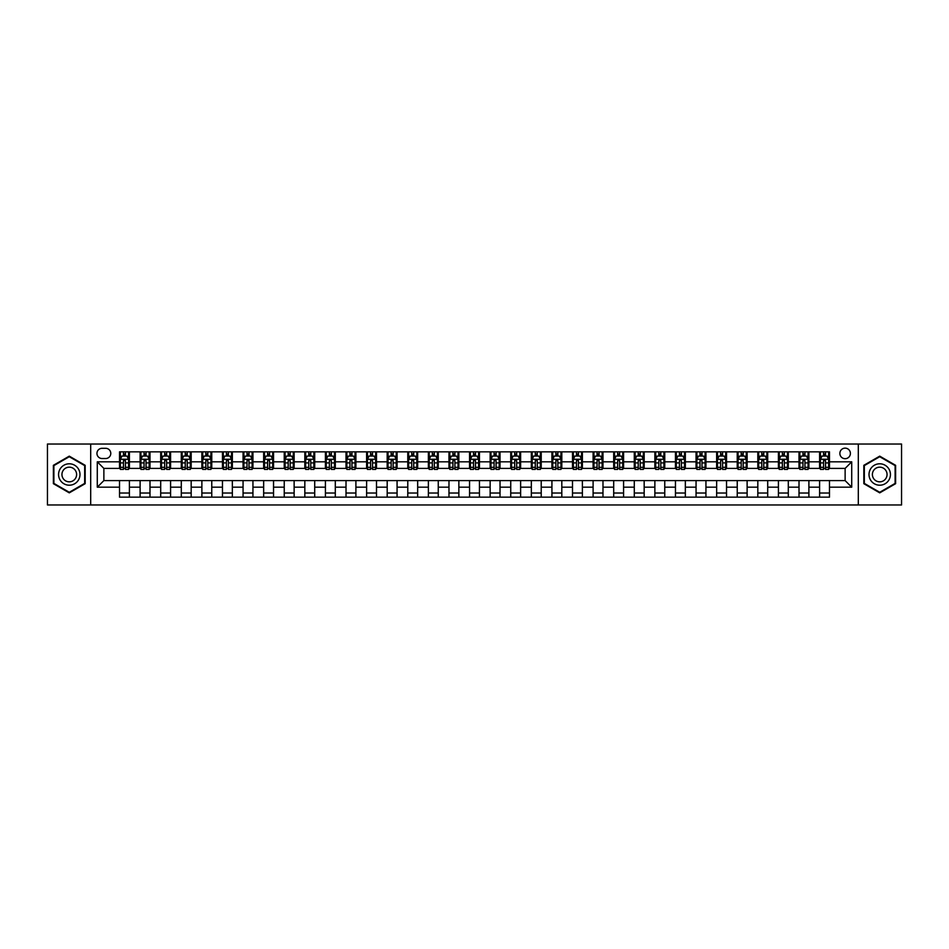 <?xml version="1.0" encoding="UTF-8"?>
<svg xmlns="http://www.w3.org/2000/svg" width="949" height="949" viewBox="0 0 949 949"><rect width="100%" height="100%" fill="white"/><g stroke="black" fill="none" stroke-linecap="round" stroke-linejoin="round"><path stroke-width="1.42" d="M845.132 448.142A5.267 5.267 0 0 0 839.865 453.42A5.267 5.267 0 0 0 845.132 458.687A5.267 5.267 0 0 0 850.399 453.42A5.267 5.267 0 0 0 845.132 448.142M858.311 504.975L901.55 504.975L901.55 444.025L858.311 444.025L858.311 504.975L90.689 504.975L90.689 444.025L47.45 444.025L47.45 504.975L90.689 504.975M102.053 458.521L105.683 458.521A5.101 5.101 0 0 0 110.784 453.42A5.101 5.101 0 0 0 105.683 448.308L102.053 448.308A5.101 5.101 0 0 0 96.952 453.42A5.101 5.101 0 0 0 102.053 458.521M858.311 444.025L90.689 444.025M119.515 487.181L97.284 487.181L97.284 461.819L119.515 461.819L119.515 468.403L103.868 468.403L103.868 480.597L119.515 480.597L119.515 497.146L829.485 497.146L829.485 480.597L845.132 480.597L845.132 468.403L829.485 468.403L829.485 461.819L851.716 461.819L851.716 487.181L829.485 487.181M829.485 461.819L829.485 451.854L119.515 451.854L119.515 461.819M819.604 451.854L819.604 468.403L820.422 468.403M823.554 468.403L825.535 468.403M828.655 468.403L829.485 468.403M819.604 468.403L808.074 468.403M799.011 451.854L799.011 468.403L799.829 468.403M802.961 468.403L804.942 468.403M799.011 468.403L787.48 468.403M778.417 451.854L778.417 468.403L779.236 468.403M782.367 468.403L784.349 468.403M778.417 468.403L766.887 468.403M757.824 451.854L757.824 468.403L758.654 468.403M761.786 468.403L763.755 468.403M757.824 468.403L746.294 468.403M737.243 451.854L737.243 468.403L738.061 468.403M741.193 468.403L743.162 468.403M737.243 468.403L725.7 468.403M716.649 451.854L716.649 468.403L717.468 468.403M720.599 468.403L722.58 468.403M716.649 468.403L705.119 468.403M696.056 451.854L696.056 468.403L696.874 468.403M700.006 468.403L701.987 468.403M696.056 468.403L684.526 468.403M675.463 451.854L675.463 468.403L676.293 468.403M679.413 468.403L681.394 468.403M675.463 468.403L663.932 468.403M654.869 451.854L654.869 468.403L655.7 468.403M658.831 468.403L660.801 468.403M654.869 468.403L643.339 468.403M634.288 451.854L634.288 468.403L635.106 468.403M638.238 468.403L640.219 468.403M634.288 468.403L622.758 468.403M613.695 451.854L613.695 468.403L614.513 468.403M617.645 468.403L619.626 468.403M613.695 468.403L602.164 468.403M593.101 451.854L593.101 468.403L593.932 468.403M597.051 468.403L599.033 468.403M593.101 468.403L581.571 468.403M572.508 451.854L572.508 468.403L573.338 468.403M576.47 468.403L578.439 468.403M572.508 468.403L560.978 468.403M551.927 451.854L551.927 468.403L552.745 468.403M555.877 468.403L557.846 468.403M551.927 468.403L540.384 468.403M531.333 451.854L531.333 468.403L532.152 468.403M535.283 468.403L537.264 468.403M531.333 468.403L519.803 468.403M510.74 451.854L510.74 468.403L511.558 468.403M514.69 468.403L516.671 468.403M510.74 468.403L499.21 468.403M490.147 451.854L490.147 468.403L490.977 468.403M494.097 468.403L496.078 468.403M490.147 468.403L478.616 468.403M469.553 451.854L469.553 468.403L470.384 468.403M473.515 468.403L475.485 468.403M469.553 468.403L458.023 468.403M448.972 451.854L448.972 468.403L449.79 468.403M452.922 468.403L454.903 468.403M448.972 468.403L437.442 468.403M428.379 451.854L428.379 468.403L429.197 468.403M432.329 468.403L434.31 468.403M428.379 468.403L416.848 468.403M407.785 451.854L407.785 468.403L408.616 468.403M411.736 468.403L413.717 468.403M407.785 468.403L396.255 468.403M387.192 451.854L387.192 468.403L388.022 468.403M391.154 468.403L393.123 468.403M387.192 468.403L375.662 468.403M366.611 451.854L366.611 468.403L367.429 468.403M370.561 468.403L372.53 468.403M366.611 468.403L355.068 468.403M346.017 451.854L346.017 468.403L346.836 468.403M349.967 468.403L351.949 468.403M346.017 468.403L334.487 468.403M325.424 451.854L325.424 468.403L326.242 468.403M329.374 468.403L331.355 468.403M325.424 468.403L313.894 468.403M304.831 451.854L304.831 468.403L305.661 468.403M308.781 468.403L310.762 468.403M304.831 468.403L293.3 468.403M284.237 451.854L284.237 468.403L285.068 468.403M288.199 468.403L290.169 468.403M284.237 468.403L272.707 468.403M263.656 451.854L263.656 468.403L264.474 468.403M267.606 468.403L269.587 468.403M263.656 468.403L252.126 468.403M243.063 451.854L243.063 468.403L243.881 468.403M247.013 468.403L248.994 468.403M243.063 468.403L231.532 468.403M222.469 451.854L222.469 468.403L223.3 468.403M226.42 468.403L228.401 468.403M222.469 468.403L210.939 468.403M201.876 451.854L201.876 468.403L202.706 468.403M205.838 468.403L207.807 468.403M201.876 468.403L190.346 468.403M181.295 451.854L181.295 468.403L182.113 468.403M185.245 468.403L187.214 468.403M181.295 468.403L169.764 468.403M160.701 451.854L160.701 468.403L161.52 468.403M164.652 468.403L166.633 468.403M160.701 468.403L149.171 468.403M140.108 451.854L140.108 468.403L140.927 468.403M144.058 468.403L146.039 468.403M140.108 468.403L128.578 468.403M119.515 468.403L120.345 468.403M123.465 468.403L125.446 468.403M119.515 480.597L129.396 480.597L129.396 497.146M829.485 480.597L129.396 480.597M129.396 451.854L129.396 468.403M119.515 455.971L120.345 455.971M123.465 455.971L125.446 455.971M128.578 455.971L129.396 455.971M119.515 493.029L129.396 493.029M140.108 480.597L140.108 497.146M149.989 451.854L149.989 468.403M140.108 455.971L140.927 455.971M144.058 455.971L146.039 455.971M149.171 455.971L149.989 455.971M149.989 480.597L149.989 497.146M140.108 493.029L149.989 493.029M160.701 480.597L160.701 497.146M170.583 480.597L170.583 497.146M160.701 493.029L170.583 493.029M170.583 451.854L170.583 468.403M160.701 455.971L161.52 455.971M164.652 455.971L166.633 455.971M169.764 455.971L170.583 455.971M181.295 480.597L181.295 497.146M191.176 480.597L191.176 497.146M181.295 493.029L191.176 493.029M191.176 451.854L191.176 468.403M181.295 455.971L182.113 455.971M185.245 455.971L187.214 455.971M190.346 455.971L191.176 455.971M201.876 480.597L201.876 497.146M211.757 480.597L211.757 497.146M201.876 493.029L211.757 493.029M211.757 451.854L211.757 468.403M201.876 455.971L202.706 455.971M205.838 455.971L207.807 455.971M210.939 455.971L211.757 455.971M222.469 480.597L222.469 497.146M232.351 480.597L232.351 497.146M222.469 493.029L232.351 493.029M232.351 451.854L232.351 468.403M222.469 455.971L223.3 455.971M226.42 455.971L228.401 455.971M231.532 455.971L232.351 455.971M243.063 480.597L243.063 497.146M252.944 480.597L252.944 497.146M243.063 493.029L252.944 493.029M252.944 451.854L252.944 468.403M243.063 455.971L243.881 455.971M247.013 455.971L248.994 455.971M252.126 455.971L252.944 455.971M263.656 480.597L263.656 497.146M273.537 480.597L273.537 497.146M263.656 493.029L273.537 493.029M273.537 451.854L273.537 468.403M263.656 455.971L264.474 455.971M267.606 455.971L269.587 455.971M272.707 455.971L273.537 455.971M284.237 480.597L284.237 497.146M294.131 480.597L294.131 497.146M284.237 493.029L294.131 493.029M294.131 451.854L294.131 468.403M284.237 455.971L285.068 455.971M288.199 455.971L290.169 455.971M293.3 455.971L294.131 455.971M304.831 480.597L304.831 497.146M314.712 480.597L314.712 497.146M304.831 493.029L314.712 493.029M314.712 451.854L314.712 468.403M304.831 455.971L305.661 455.971M308.781 455.971L310.762 455.971M313.894 455.971L314.712 455.971M325.424 480.597L325.424 497.146M335.305 480.597L335.305 497.146M325.424 493.029L335.305 493.029M335.305 451.854L335.305 468.403M325.424 455.971L326.242 455.971M329.374 455.971L331.355 455.971M334.487 455.971L335.305 455.971M346.017 480.597L346.017 497.146M355.899 480.597L355.899 497.146M346.017 493.029L355.899 493.029M355.899 451.854L355.899 468.403M346.017 455.971L346.836 455.971M349.967 455.971L351.949 455.971M355.068 455.971L355.899 455.971M366.611 480.597L366.611 497.146M376.492 480.597L376.492 497.146M366.611 493.029L376.492 493.029M376.492 451.854L376.492 468.403M366.611 455.971L367.429 455.971M370.561 455.971L372.53 455.971M375.662 455.971L376.492 455.971M387.192 480.597L387.192 497.146M397.073 480.597L397.073 497.146M387.192 493.029L397.073 493.029M397.073 451.854L397.073 468.403M387.192 455.971L388.022 455.971M391.154 455.971L393.123 455.971M396.255 455.971L397.073 455.971M407.785 480.597L407.785 497.146M417.667 480.597L417.667 497.146M407.785 493.029L417.667 493.029M417.667 451.854L417.667 468.403M407.785 455.971L408.616 455.971M411.736 455.971L413.717 455.971M416.848 455.971L417.667 455.971M428.379 480.597L428.379 497.146M438.26 480.597L438.26 497.146M428.379 493.029L438.26 493.029M438.26 451.854L438.26 468.403M428.379 455.971L429.197 455.971M432.329 455.971L434.31 455.971M437.442 455.971L438.26 455.971M448.972 480.597L448.972 497.146M458.853 480.597L458.853 497.146M448.972 493.029L458.853 493.029M458.853 451.854L458.853 468.403M448.972 455.971L449.79 455.971M452.922 455.971L454.903 455.971M458.023 455.971L458.853 455.971M469.553 480.597L469.553 497.146M479.447 480.597L479.447 497.146M469.553 493.029L479.447 493.029M479.447 451.854L479.447 468.403M469.553 455.971L470.384 455.971M473.515 455.971L475.485 455.971M478.616 455.971L479.447 455.971M490.147 480.597L490.147 497.146M500.028 480.597L500.028 497.146M490.147 493.029L500.028 493.029M500.028 451.854L500.028 468.403M490.147 455.971L490.977 455.971M494.097 455.971L496.078 455.971M499.21 455.971L500.028 455.971M510.74 480.597L510.74 497.146M520.621 480.597L520.621 497.146M510.74 493.029L520.621 493.029M520.621 451.854L520.621 468.403M510.74 455.971L511.558 455.971M514.69 455.971L516.671 455.971M519.803 455.971L520.621 455.971M531.333 480.597L531.333 497.146M541.215 480.597L541.215 497.146M531.333 493.029L541.215 493.029M541.215 451.854L541.215 468.403M531.333 455.971L532.152 455.971M535.283 455.971L537.264 455.971M540.384 455.971L541.215 455.971M551.927 480.597L551.927 497.146M561.808 480.597L561.808 497.146M551.927 493.029L561.808 493.029M561.808 451.854L561.808 468.403M551.927 455.971L552.745 455.971M555.877 455.971L557.846 455.971M560.978 455.971L561.808 455.971M572.508 480.597L572.508 497.146M582.389 480.597L582.389 497.146M572.508 493.029L582.389 493.029M582.389 451.854L582.389 468.403M572.508 455.971L573.338 455.971M576.47 455.971L578.439 455.971M581.571 455.971L582.389 455.971M593.101 480.597L593.101 497.146M602.983 480.597L602.983 497.146M593.101 493.029L602.983 493.029M602.983 451.854L602.983 468.403M593.101 455.971L593.932 455.971M597.051 455.971L599.033 455.971M602.164 455.971L602.983 455.971M613.695 480.597L613.695 497.146M623.576 480.597L623.576 497.146M613.695 493.029L623.576 493.029M623.576 451.854L623.576 468.403M613.695 455.971L614.513 455.971M617.645 455.971L619.626 455.971M622.758 455.971L623.576 455.971M634.288 480.597L634.288 497.146M644.169 480.597L644.169 497.146M634.288 493.029L644.169 493.029M644.169 451.854L644.169 468.403M634.288 455.971L635.106 455.971M638.238 455.971L640.219 455.971M643.339 455.971L644.169 455.971M654.869 480.597L654.869 497.146M664.763 480.597L664.763 497.146M654.869 493.029L664.763 493.029M664.763 451.854L664.763 468.403M654.869 455.971L655.7 455.971M658.831 455.971L660.801 455.971M663.932 455.971L664.763 455.971M675.463 480.597L675.463 497.146M685.344 480.597L685.344 497.146M675.463 493.029L685.344 493.029M685.344 451.854L685.344 468.403M675.463 455.971L676.293 455.971M679.413 455.971L681.394 455.971M684.526 455.971L685.344 455.971M696.056 480.597L696.056 497.146M705.937 480.597L705.937 497.146M696.056 493.029L705.937 493.029M705.937 451.854L705.937 468.403M696.056 455.971L696.874 455.971M700.006 455.971L701.987 455.971M705.119 455.971L705.937 455.971M716.649 480.597L716.649 497.146M726.531 480.597L726.531 497.146M716.649 493.029L726.531 493.029M726.531 451.854L726.531 468.403M716.649 455.971L717.468 455.971M720.599 455.971L722.58 455.971M725.7 455.971L726.531 455.971M737.243 480.597L737.243 497.146M747.124 480.597L747.124 497.146M737.243 493.029L747.124 493.029M747.124 451.854L747.124 468.403M737.243 455.971L738.061 455.971M741.193 455.971L743.162 455.971M746.294 455.971L747.124 455.971M757.824 480.597L757.824 497.146M767.705 480.597L767.705 497.146M757.824 493.029L767.705 493.029M767.705 451.854L767.705 468.403M757.824 455.971L758.654 455.971M761.786 455.971L763.755 455.971M766.887 455.971L767.705 455.971M778.417 480.597L778.417 497.146M788.299 480.597L788.299 497.146M778.417 493.029L788.299 493.029M788.299 451.854L788.299 468.403M778.417 455.971L779.236 455.971M782.367 455.971L784.349 455.971M787.48 455.971L788.299 455.971M799.011 480.597L799.011 497.146M808.892 480.597L808.892 497.146M799.011 493.029L808.892 493.029M808.892 451.854L808.892 468.403M799.011 455.971L799.829 455.971M802.961 455.971L804.942 455.971M808.074 455.971L808.892 455.971M819.604 480.597L819.604 497.146M819.604 493.029L829.485 493.029M819.604 455.971L820.422 455.971M823.554 455.971L825.535 455.971M828.655 455.971L829.485 455.971M103.868 468.403L97.284 461.819M103.868 480.597L97.284 487.181M851.716 461.819L845.132 468.403M851.716 487.181L845.132 480.597M69.277 492.851L85.173 483.682L85.173 465.318L69.277 456.149L53.381 465.318L53.381 483.682L69.277 492.851M895.619 465.318L879.723 456.149L863.827 465.318L863.827 483.682L879.723 492.851L895.619 483.682L895.619 465.318M125.446 453.99L123.465 453.99M128.578 467.323L125.446 467.323L125.446 469.399L128.578 469.399L128.578 459.34L126.929 456.054L121.994 456.054L120.345 459.34L120.345 469.399L123.465 469.399L123.465 467.323L120.345 467.323M120.345 459.34L120.345 451.854M128.578 459.34L128.578 451.854M123.465 456.054L123.465 451.854M125.446 451.854L125.446 456.054M125.446 467.323L125.446 460.585L123.465 460.585L123.465 467.323M146.039 453.99L144.058 453.99M149.171 467.323L146.039 467.323L146.039 469.399L149.171 469.399L149.171 459.34L147.522 456.054L142.575 456.054L140.927 459.34L140.927 469.399L144.058 469.399L144.058 467.323L140.927 467.323M140.927 459.34L140.927 451.854M149.171 459.34L149.171 451.854M144.058 456.054L144.058 451.854M146.039 451.854L146.039 456.054M146.039 467.323L146.039 460.585L144.058 460.585L144.058 467.323M166.633 453.99L164.652 453.99M169.764 467.323L166.633 467.323L166.633 469.399L169.764 469.399L169.764 459.34L168.115 456.054L163.169 456.054L161.52 459.34L161.52 469.399L164.652 469.399L164.652 467.323L161.52 467.323M161.52 459.34L161.52 451.854M169.764 459.34L169.764 451.854M164.652 456.054L164.652 451.854M166.633 451.854L166.633 456.054M166.633 467.323L166.633 460.585L164.652 460.585L164.652 467.323M187.214 453.99L185.245 453.99M190.346 467.323L187.214 467.323L187.214 469.399L190.346 469.399L190.346 459.34L188.697 456.054L183.762 456.054L182.113 459.34L182.113 469.399L185.245 469.399L185.245 467.323L182.113 467.323M182.113 459.34L182.113 451.854M190.346 459.34L190.346 451.854M185.245 456.054L185.245 451.854M187.214 451.854L187.214 456.054M187.214 467.323L187.214 460.585L185.245 460.585L185.245 467.323M207.807 453.99L205.838 453.99M210.939 467.323L207.807 467.323L207.807 469.399L210.939 469.399L210.939 459.34L209.29 456.054L204.355 456.054L202.706 459.34L202.706 469.399L205.838 469.399L205.838 467.323L202.706 467.323M202.706 459.34L202.706 451.854M210.939 459.34L210.939 451.854M205.838 456.054L205.838 451.854M207.807 451.854L207.807 456.054M207.807 467.323L207.807 460.585L205.838 460.585L205.838 467.323M78.553 469.15A10.712 10.712 0 0 0 63.927 465.224A10.712 10.712 0 0 0 60.001 479.85A10.712 10.712 0 0 0 74.627 483.776A10.712 10.712 0 0 0 78.553 469.15M75.623 470.834A7.331 7.331 0 0 0 65.611 468.154A7.331 7.331 0 0 0 62.931 478.166A7.331 7.331 0 0 0 72.943 480.846A7.331 7.331 0 0 0 75.623 470.834M69.277 492.282L53.879 483.397L53.879 465.603L69.277 456.718L84.675 465.603L84.675 483.397L69.277 492.282M879.723 485.212A10.712 10.712 0 0 0 890.435 474.5A10.712 10.712 0 0 0 879.723 463.788A10.712 10.712 0 0 0 869.011 474.5A10.712 10.712 0 0 0 879.723 485.212M879.723 481.831A7.331 7.331 0 0 0 887.054 474.5A7.331 7.331 0 0 0 879.723 467.169A7.331 7.331 0 0 0 872.392 474.5A7.331 7.331 0 0 0 879.723 481.831M864.325 465.603L879.723 456.718L895.121 465.603L895.121 483.397L879.723 492.282L864.325 483.397L864.325 465.603M228.401 453.99L226.42 453.99M231.532 467.323L228.401 467.323L228.401 469.399L231.532 469.399L231.532 459.34L229.883 456.054L224.937 456.054L223.3 459.34L223.3 469.399L226.42 469.399L226.42 467.323L223.3 467.323M223.3 459.34L223.3 451.854M231.532 459.34L231.532 451.854M226.42 456.054L226.42 451.854M228.401 451.854L228.401 456.054M228.401 467.323L228.401 460.585L226.42 460.585L226.42 467.323M248.994 453.99L247.013 453.99M252.126 467.323L248.994 467.323L248.994 469.399L252.126 469.399L252.126 459.34L250.477 456.054L245.53 456.054L243.881 459.34L243.881 469.399L247.013 469.399L247.013 467.323L243.881 467.323M243.881 459.34L243.881 451.854M252.126 459.34L252.126 451.854M247.013 456.054L247.013 451.854M248.994 451.854L248.994 456.054M248.994 467.323L248.994 460.585L247.013 460.585L247.013 467.323M269.587 453.99L267.606 453.99M272.707 467.323L269.587 467.323L269.587 469.399L272.707 469.399L272.707 459.34L271.07 456.054L266.123 456.054L264.474 459.34L264.474 469.399L267.606 469.399L267.606 467.323L264.474 467.323M264.474 459.34L264.474 451.854M272.707 459.34L272.707 451.854M267.606 456.054L267.606 451.854M269.587 451.854L269.587 456.054M269.587 467.323L269.587 460.585L267.606 460.585L267.606 467.323M290.169 453.99L288.199 453.99M293.3 467.323L290.169 467.323L290.169 469.399L293.3 469.399L293.3 459.34L291.651 456.054L286.717 456.054L285.068 459.34L285.068 469.399L288.199 469.399L288.199 467.323L285.068 467.323M285.068 459.34L285.068 451.854M293.3 459.34L293.3 451.854M288.199 456.054L288.199 451.854M290.169 451.854L290.169 456.054M290.169 467.323L290.169 460.585L288.199 460.585L288.199 467.323M310.762 453.99L308.781 453.99M313.894 467.323L310.762 467.323L310.762 469.399L313.894 469.399L313.894 459.34L312.245 456.054L307.298 456.054L305.661 459.34L305.661 469.399L308.781 469.399L308.781 467.323L305.661 467.323M305.661 459.34L305.661 451.854M313.894 459.34L313.894 451.854M308.781 456.054L308.781 451.854M310.762 451.854L310.762 456.054M310.762 467.323L310.762 460.585L308.781 460.585L308.781 467.323M331.355 453.99L329.374 453.99M334.487 467.323L331.355 467.323L331.355 469.399L334.487 469.399L334.487 459.34L332.838 456.054L327.891 456.054L326.242 459.34L326.242 469.399L329.374 469.399L329.374 467.323L326.242 467.323M326.242 459.34L326.242 451.854M334.487 459.34L334.487 451.854M329.374 456.054L329.374 451.854M331.355 451.854L331.355 456.054M331.355 467.323L331.355 460.585L329.374 460.585L329.374 467.323M351.949 453.99L349.967 453.99M355.068 467.323L351.949 467.323L351.949 469.399L355.068 469.399L355.068 459.34L353.431 456.054L348.485 456.054L346.836 459.34L346.836 469.399L349.967 469.399L349.967 467.323L346.836 467.323M346.836 459.34L346.836 451.854M355.068 459.34L355.068 451.854M349.967 456.054L349.967 451.854M351.949 451.854L351.949 456.054M351.949 467.323L351.949 460.585L349.967 460.585L349.967 467.323M372.53 453.99L370.561 453.99M375.662 467.323L372.53 467.323L372.53 469.399L375.662 469.399L375.662 459.34L374.013 456.054L369.078 456.054L367.429 459.34L367.429 469.399L370.561 469.399L370.561 467.323L367.429 467.323M367.429 459.34L367.429 451.854M375.662 459.34L375.662 451.854M370.561 456.054L370.561 451.854M372.53 451.854L372.53 456.054M372.53 467.323L372.53 460.585L370.561 460.585L370.561 467.323M393.123 453.99L391.154 453.99M396.255 467.323L393.123 467.323L393.123 469.399L396.255 469.399L396.255 459.34L394.606 456.054L389.671 456.054L388.022 459.34L388.022 469.399L391.154 469.399L391.154 467.323L388.022 467.323M388.022 459.34L388.022 451.854M396.255 459.34L396.255 451.854M391.154 456.054L391.154 451.854M393.123 451.854L393.123 456.054M393.123 467.323L393.123 460.585L391.154 460.585L391.154 467.323M413.717 453.99L411.736 453.99M416.848 467.323L413.717 467.323L413.717 469.399L416.848 469.399L416.848 459.34L415.199 456.054L410.253 456.054L408.616 459.34L408.616 469.399L411.736 469.399L411.736 467.323L408.616 467.323M408.616 459.34L408.616 451.854M416.848 459.34L416.848 451.854M411.736 456.054L411.736 451.854M413.717 451.854L413.717 456.054M413.717 467.323L413.717 460.585L411.736 460.585L411.736 467.323M434.31 453.99L432.329 453.99M437.442 467.323L434.31 467.323L434.31 469.399L437.442 469.399L437.442 459.34L435.793 456.054L430.846 456.054L429.197 459.34L429.197 469.399L432.329 469.399L432.329 467.323L429.197 467.323M429.197 459.34L429.197 451.854M437.442 459.34L437.442 451.854M432.329 456.054L432.329 451.854M434.31 451.854L434.31 456.054M434.31 467.323L434.31 460.585L432.329 460.585L432.329 467.323M454.903 453.99L452.922 453.99M458.023 467.323L454.903 467.323L454.903 469.399L458.023 469.399L458.023 459.34L456.386 456.054L451.439 456.054L449.79 459.34L449.79 469.399L452.922 469.399L452.922 467.323L449.79 467.323M449.79 459.34L449.79 451.854M458.023 459.34L458.023 451.854M452.922 456.054L452.922 451.854M454.903 451.854L454.903 456.054M454.903 467.323L454.903 460.585L452.922 460.585L452.922 467.323M475.485 453.99L473.515 453.99M478.616 467.323L475.485 467.323L475.485 469.399L478.616 469.399L478.616 459.34L476.967 456.054L472.033 456.054L470.384 459.34L470.384 469.399L473.515 469.399L473.515 467.323L470.384 467.323M470.384 459.34L470.384 451.854M478.616 459.34L478.616 451.854M473.515 456.054L473.515 451.854M475.485 451.854L475.485 456.054M475.485 467.323L475.485 460.585L473.515 460.585L473.515 467.323M496.078 453.99L494.097 453.99M499.21 467.323L496.078 467.323L496.078 469.399L499.21 469.399L499.21 459.34L497.561 456.054L492.614 456.054L490.977 459.34L490.977 469.399L494.097 469.399L494.097 467.323L490.977 467.323M490.977 459.34L490.977 451.854M499.21 459.34L499.21 451.854M494.097 456.054L494.097 451.854M496.078 451.854L496.078 456.054M496.078 467.323L496.078 460.585L494.097 460.585L494.097 467.323M516.671 453.99L514.69 453.99M519.803 467.323L516.671 467.323L516.671 469.399L519.803 469.399L519.803 459.34L518.154 456.054L513.207 456.054L511.558 459.34L511.558 469.399L514.69 469.399L514.69 467.323L511.558 467.323M511.558 459.34L511.558 451.854M519.803 459.34L519.803 451.854M514.69 456.054L514.69 451.854M516.671 451.854L516.671 456.054M516.671 467.323L516.671 460.585L514.69 460.585L514.69 467.323M537.264 453.99L535.283 453.99M540.384 467.323L537.264 467.323L537.264 469.399L540.384 469.399L540.384 459.34L538.747 456.054L533.801 456.054L532.152 459.34L532.152 469.399L535.283 469.399L535.283 467.323L532.152 467.323M532.152 459.34L532.152 451.854M540.384 459.34L540.384 451.854M535.283 456.054L535.283 451.854M537.264 451.854L537.264 456.054M537.264 467.323L537.264 460.585L535.283 460.585L535.283 467.323M557.846 453.99L555.877 453.99M560.978 467.323L557.846 467.323L557.846 469.399L560.978 469.399L560.978 459.34L559.329 456.054L554.394 456.054L552.745 459.34L552.745 469.399L555.877 469.399L555.877 467.323L552.745 467.323M552.745 459.34L552.745 451.854M560.978 459.34L560.978 451.854M555.877 456.054L555.877 451.854M557.846 451.854L557.846 456.054M557.846 467.323L557.846 460.585L555.877 460.585L555.877 467.323M578.439 453.99L576.47 453.99M581.571 467.323L578.439 467.323L578.439 469.399L581.571 469.399L581.571 459.34L579.922 456.054L574.987 456.054L573.338 459.34L573.338 469.399L576.47 469.399L576.47 467.323L573.338 467.323M573.338 459.34L573.338 451.854M581.571 459.34L581.571 451.854M576.47 456.054L576.47 451.854M578.439 451.854L578.439 456.054M578.439 467.323L578.439 460.585L576.47 460.585L576.47 467.323M599.033 453.99L597.051 453.99M602.164 467.323L599.033 467.323L599.033 469.399L602.164 469.399L602.164 459.34L600.515 456.054L595.569 456.054L593.932 459.34L593.932 469.399L597.051 469.399L597.051 467.323L593.932 467.323M593.932 459.34L593.932 451.854M602.164 459.34L602.164 451.854M597.051 456.054L597.051 451.854M599.033 451.854L599.033 456.054M599.033 467.323L599.033 460.585L597.051 460.585L597.051 467.323M619.626 453.99L617.645 453.99M622.758 467.323L619.626 467.323L619.626 469.399L622.758 469.399L622.758 459.34L621.109 456.054L616.162 456.054L614.513 459.34L614.513 469.399L617.645 469.399L617.645 467.323L614.513 467.323M614.513 459.34L614.513 451.854M622.758 459.34L622.758 451.854M617.645 456.054L617.645 451.854M619.626 451.854L619.626 456.054M619.626 467.323L619.626 460.585L617.645 460.585L617.645 467.323M640.219 453.99L638.238 453.99M643.339 467.323L640.219 467.323L640.219 469.399L643.339 469.399L643.339 459.34L641.702 456.054L636.755 456.054L635.106 459.34L635.106 469.399L638.238 469.399L638.238 467.323L635.106 467.323M635.106 459.34L635.106 451.854M643.339 459.34L643.339 451.854M638.238 456.054L638.238 451.854M640.219 451.854L640.219 456.054M640.219 467.323L640.219 460.585L638.238 460.585L638.238 467.323M660.801 453.99L658.831 453.99M663.932 467.323L660.801 467.323L660.801 469.399L663.932 469.399L663.932 459.34L662.283 456.054L657.349 456.054L655.7 459.34L655.7 469.399L658.831 469.399L658.831 467.323L655.7 467.323M655.7 459.34L655.7 451.854M663.932 459.34L663.932 451.854M658.831 456.054L658.831 451.854M660.801 451.854L660.801 456.054M660.801 467.323L660.801 460.585L658.831 460.585L658.831 467.323M681.394 453.99L679.413 453.99M684.526 467.323L681.394 467.323L681.394 469.399L684.526 469.399L684.526 459.34L682.877 456.054L677.93 456.054L676.293 459.34L676.293 469.399L679.413 469.399L679.413 467.323L676.293 467.323M676.293 459.34L676.293 451.854M684.526 459.34L684.526 451.854M679.413 456.054L679.413 451.854M681.394 451.854L681.394 456.054M681.394 467.323L681.394 460.585L679.413 460.585L679.413 467.323M701.987 453.99L700.006 453.99M705.119 467.323L701.987 467.323L701.987 469.399L705.119 469.399L705.119 459.34L703.47 456.054L698.523 456.054L696.874 459.34L696.874 469.399L700.006 469.399L700.006 467.323L696.874 467.323M696.874 459.34L696.874 451.854M705.119 459.34L705.119 451.854M700.006 456.054L700.006 451.854M701.987 451.854L701.987 456.054M701.987 467.323L701.987 460.585L700.006 460.585L700.006 467.323M722.58 453.99L720.599 453.99M725.7 467.323L722.58 467.323L722.58 469.399L725.7 469.399L725.7 459.34L724.063 456.054L719.117 456.054L717.468 459.34L717.468 469.399L720.599 469.399L720.599 467.323L717.468 467.323M717.468 459.34L717.468 451.854M725.7 459.34L725.7 451.854M720.599 456.054L720.599 451.854M722.58 451.854L722.58 456.054M722.58 467.323L722.58 460.585L720.599 460.585L720.599 467.323M743.162 453.99L741.193 453.99M746.294 467.323L743.162 467.323L743.162 469.399L746.294 469.399L746.294 459.34L744.645 456.054L739.71 456.054L738.061 459.34L738.061 469.399L741.193 469.399L741.193 467.323L738.061 467.323M738.061 459.34L738.061 451.854M746.294 459.34L746.294 451.854M741.193 456.054L741.193 451.854M743.162 451.854L743.162 456.054M743.162 467.323L743.162 460.585L741.193 460.585L741.193 467.323M763.755 453.99L761.786 453.99M766.887 467.323L763.755 467.323L763.755 469.399L766.887 469.399L766.887 459.34L765.238 456.054L760.303 456.054L758.654 459.34L758.654 469.399L761.786 469.399L761.786 467.323L758.654 467.323M758.654 459.34L758.654 451.854M766.887 459.34L766.887 451.854M761.786 456.054L761.786 451.854M763.755 451.854L763.755 456.054M763.755 467.323L763.755 460.585L761.786 460.585L761.786 467.323M784.349 453.99L782.367 453.99M787.48 467.323L784.349 467.323L784.349 469.399L787.48 469.399L787.48 459.34L785.831 456.054L780.885 456.054L779.236 459.34L779.236 469.399L782.367 469.399L782.367 467.323L779.236 467.323M779.236 459.34L779.236 451.854M787.48 459.34L787.48 451.854M782.367 456.054L782.367 451.854M784.349 451.854L784.349 456.054M784.349 467.323L784.349 460.585L782.367 460.585L782.367 467.323M804.942 453.99L802.961 453.99M808.074 467.323L804.942 467.323L804.942 469.399L808.074 469.399L808.074 459.34L806.425 456.054L801.478 456.054L799.829 459.34L799.829 469.399L802.961 469.399L802.961 467.323L799.829 467.323M799.829 459.34L799.829 451.854M808.074 459.34L808.074 451.854M802.961 456.054L802.961 451.854M804.942 451.854L804.942 456.054M804.942 467.323L804.942 460.585L802.961 460.585L802.961 467.323M825.535 453.99L823.554 453.99M828.655 467.323L825.535 467.323L825.535 469.399L828.655 469.399L828.655 459.34L827.006 456.054L822.071 456.054L820.422 459.34L820.422 469.399L823.554 469.399L823.554 467.323L820.422 467.323M820.422 459.34L820.422 451.854M828.655 459.34L828.655 451.854M823.554 456.054L823.554 451.854M825.535 451.854L825.535 456.054M825.535 467.323L825.535 460.585L823.554 460.585L823.554 467.323M140.108 487.181L129.396 487.181M140.108 461.819L129.396 461.819M160.701 461.819L149.989 461.819M160.701 487.181L149.989 487.181M181.295 461.819L170.583 461.819M181.295 487.181L170.583 487.181M201.876 461.819L191.176 461.819M201.876 487.181L191.176 487.181M222.469 461.819L211.757 461.819M222.469 487.181L211.757 487.181M243.063 461.819L232.351 461.819M243.063 487.181L232.351 487.181M263.656 461.819L252.944 461.819M263.656 487.181L252.944 487.181M284.237 461.819L273.537 461.819M284.237 487.181L273.537 487.181M304.831 461.819L294.131 461.819M304.831 487.181L294.131 487.181M325.424 461.819L314.712 461.819M325.424 487.181L314.712 487.181M346.017 461.819L335.305 461.819M346.017 487.181L335.305 487.181M366.611 461.819L355.899 461.819M366.611 487.181L355.899 487.181M387.192 461.819L376.492 461.819M387.192 487.181L376.492 487.181M407.785 461.819L397.073 461.819M407.785 487.181L397.073 487.181M428.379 461.819L417.667 461.819M428.379 487.181L417.667 487.181M448.972 461.819L438.26 461.819M448.972 487.181L438.26 487.181M469.553 461.819L458.853 461.819M469.553 487.181L458.853 487.181M490.147 461.819L479.447 461.819M490.147 487.181L479.447 487.181M510.74 461.819L500.028 461.819M510.74 487.181L500.028 487.181M531.333 461.819L520.621 461.819M531.333 487.181L520.621 487.181M551.927 461.819L541.215 461.819M551.927 487.181L541.215 487.181M572.508 461.819L561.808 461.819M572.508 487.181L561.808 487.181M593.101 461.819L582.389 461.819M593.101 487.181L582.389 487.181M613.695 461.819L602.983 461.819M613.695 487.181L602.983 487.181M634.288 461.819L623.576 461.819M634.288 487.181L623.576 487.181M654.869 461.819L644.169 461.819M654.869 487.181L644.169 487.181M675.463 461.819L664.763 461.819M675.463 487.181L664.763 487.181M696.056 461.819L685.344 461.819M696.056 487.181L685.344 487.181M716.649 461.819L705.937 461.819M716.649 487.181L705.937 487.181M737.243 461.819L726.531 461.819M737.243 487.181L726.531 487.181M757.824 461.819L747.124 461.819M757.824 487.181L747.124 487.181M778.417 461.819L767.705 461.819M778.417 487.181L767.705 487.181M799.011 461.819L788.299 461.819M799.011 487.181L788.299 487.181M819.604 461.819L808.892 461.819M819.604 487.181L808.892 487.181M128.53 459.269L120.381 459.269M120.345 456.244L121.887 456.244M127.024 456.244L128.578 456.244M123.465 462.91L120.345 462.91M128.578 462.91L125.446 462.91M125.446 455.046L123.465 455.046M149.123 459.269L140.974 459.269M140.927 456.244L142.48 456.244M147.617 456.244L149.171 456.244M144.058 462.91L140.927 462.91M149.171 462.91L146.039 462.91M146.039 455.046L144.058 455.046M169.717 459.269L161.567 459.269M161.52 456.244L163.074 456.244M168.21 456.244L169.764 456.244M164.652 462.91L161.52 462.91M169.764 462.91L166.633 462.91M166.633 455.046L164.652 455.046M190.31 459.269L182.149 459.269M182.113 456.244L183.667 456.244M188.804 456.244L190.346 456.244M185.245 462.91L182.113 462.91M190.346 462.91L187.214 462.91M187.214 455.046L185.245 455.046M210.903 459.269L202.742 459.269M202.706 456.244L204.249 456.244M209.397 456.244L210.939 456.244M205.838 462.91L202.706 462.91M210.939 462.91L207.807 462.91M207.807 455.046L205.838 455.046M231.485 459.269L223.335 459.269M223.3 456.244L224.842 456.244M229.978 456.244L231.532 456.244M226.42 462.91L223.3 462.91M231.532 462.91L228.401 462.91M228.401 455.046L226.42 455.046M252.078 459.269L243.929 459.269M243.881 456.244L245.435 456.244M250.572 456.244L252.126 456.244M247.013 462.91L243.881 462.91M252.126 462.91L248.994 462.91M248.994 455.046L247.013 455.046M272.671 459.269L264.522 459.269M264.474 456.244L266.028 456.244M271.165 456.244L272.707 456.244M267.606 462.91L264.474 462.91M272.707 462.91L269.587 462.91M269.587 455.046L267.606 455.046M293.265 459.269L285.103 459.269M285.068 456.244L286.61 456.244M291.758 456.244L293.3 456.244M288.199 462.91L285.068 462.91M293.3 462.91L290.169 462.91M290.169 455.046L288.199 455.046M313.846 459.269L305.697 459.269M305.661 456.244L307.203 456.244M312.34 456.244L313.894 456.244M308.781 462.91L305.661 462.91M313.894 462.91L310.762 462.91M310.762 455.046L308.781 455.046M334.439 459.269L326.29 459.269M326.242 456.244L327.796 456.244M332.933 456.244L334.487 456.244M329.374 462.91L326.242 462.91M334.487 462.91L331.355 462.91M331.355 455.046L329.374 455.046M355.033 459.269L346.883 459.269M346.836 456.244L348.39 456.244M353.526 456.244L355.068 456.244M349.967 462.91L346.836 462.91M355.068 462.91L351.949 462.91M351.949 455.046L349.967 455.046M375.626 459.269L367.465 459.269M367.429 456.244L368.971 456.244M374.12 456.244L375.662 456.244M370.561 462.91L367.429 462.91M375.662 462.91L372.53 462.91M372.53 455.046L370.561 455.046M396.219 459.269L388.058 459.269M388.022 456.244L389.565 456.244M394.713 456.244L396.255 456.244M391.154 462.91L388.022 462.91M396.255 462.91L393.123 462.91M393.123 455.046L391.154 455.046M416.801 459.269L408.651 459.269M408.616 456.244L410.158 456.244M415.294 456.244L416.848 456.244M411.736 462.91L408.616 462.91M416.848 462.91L413.717 462.91M413.717 455.046L411.736 455.046M437.394 459.269L429.245 459.269M429.197 456.244L430.751 456.244M435.888 456.244L437.442 456.244M432.329 462.91L429.197 462.91M437.442 462.91L434.31 462.91M434.31 455.046L432.329 455.046M457.987 459.269L449.838 459.269M449.79 456.244L451.344 456.244M456.481 456.244L458.023 456.244M452.922 462.91L449.79 462.91M458.023 462.91L454.903 462.91M454.903 455.046L452.922 455.046M478.581 459.269L470.419 459.269M470.384 456.244L471.926 456.244M477.074 456.244L478.616 456.244M473.515 462.91L470.384 462.91M478.616 462.91L475.485 462.91M475.485 455.046L473.515 455.046M499.162 459.269L491.013 459.269M490.977 456.244L492.519 456.244M497.656 456.244L499.21 456.244M494.097 462.91L490.977 462.91M499.21 462.91L496.078 462.91M496.078 455.046L494.097 455.046M519.755 459.269L511.606 459.269M511.558 456.244L513.112 456.244M518.249 456.244L519.803 456.244M514.69 462.91L511.558 462.91M519.803 462.91L516.671 462.91M516.671 455.046L514.69 455.046M540.349 459.269L532.199 459.269M532.152 456.244L533.706 456.244M538.842 456.244L540.384 456.244M535.283 462.91L532.152 462.91M540.384 462.91L537.264 462.91M537.264 455.046L535.283 455.046M560.942 459.269L552.781 459.269M552.745 456.244L554.287 456.244M559.436 456.244L560.978 456.244M555.877 462.91L552.745 462.91M560.978 462.91L557.846 462.91M557.846 455.046L555.877 455.046M581.535 459.269L573.374 459.269M573.338 456.244L574.88 456.244M580.029 456.244L581.571 456.244M576.47 462.91L573.338 462.91M581.571 462.91L578.439 462.91M578.439 455.046L576.47 455.046M602.117 459.269L593.967 459.269M593.932 456.244L595.474 456.244M600.61 456.244L602.164 456.244M597.051 462.91L593.932 462.91M602.164 462.91L599.033 462.91M599.033 455.046L597.051 455.046M622.71 459.269L614.561 459.269M614.513 456.244L616.067 456.244M621.204 456.244L622.758 456.244M617.645 462.91L614.513 462.91M622.758 462.91L619.626 462.91M619.626 455.046L617.645 455.046M643.303 459.269L635.154 459.269M635.106 456.244L636.66 456.244M641.797 456.244L643.339 456.244M638.238 462.91L635.106 462.91M643.339 462.91L640.219 462.91M640.219 455.046L638.238 455.046M663.897 459.269L655.735 459.269M655.7 456.244L657.242 456.244M662.39 456.244L663.932 456.244M658.831 462.91L655.7 462.91M663.932 462.91L660.801 462.91M660.801 455.046L658.831 455.046M684.478 459.269L676.329 459.269M676.293 456.244L677.835 456.244M682.972 456.244L684.526 456.244M679.413 462.91L676.293 462.91M684.526 462.91L681.394 462.91M681.394 455.046L679.413 455.046M705.071 459.269L696.922 459.269M696.874 456.244L698.428 456.244M703.565 456.244L705.119 456.244M700.006 462.91L696.874 462.91M705.119 462.91L701.987 462.91M701.987 455.046L700.006 455.046M725.665 459.269L717.515 459.269M717.468 456.244L719.022 456.244M724.158 456.244L725.7 456.244M720.599 462.91L717.468 462.91M725.7 462.91L722.58 462.91M722.58 455.046L720.599 455.046M746.258 459.269L738.097 459.269M738.061 456.244L739.603 456.244M744.751 456.244L746.294 456.244M741.193 462.91L738.061 462.91M746.294 462.91L743.162 462.91M743.162 455.046L741.193 455.046M766.851 459.269L758.69 459.269M758.654 456.244L760.196 456.244M765.333 456.244L766.887 456.244M761.786 462.91L758.654 462.91M766.887 462.91L763.755 462.91M763.755 455.046L761.786 455.046M787.433 459.269L779.283 459.269M779.236 456.244L780.79 456.244M785.926 456.244L787.48 456.244M782.367 462.91L779.236 462.91M787.48 462.91L784.349 462.91M784.349 455.046L782.367 455.046M808.026 459.269L799.877 459.269M799.829 456.244L801.383 456.244M806.52 456.244L808.074 456.244M802.961 462.91L799.829 462.91M808.074 462.91L804.942 462.91M804.942 455.046L802.961 455.046M828.619 459.269L820.47 459.269M820.422 456.244L821.976 456.244M827.113 456.244L828.655 456.244M823.554 462.91L820.422 462.91M828.655 462.91L825.535 462.91M825.535 455.046L823.554 455.046"/></g></svg>
